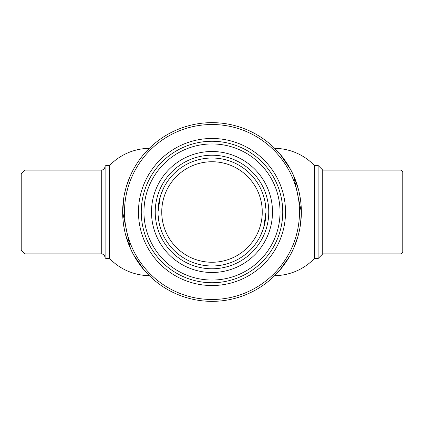 <?xml version="1.0" encoding="UTF-8"?>
<svg xmlns="http://www.w3.org/2000/svg" width="424" height="424" viewBox="0 0 424 424"><rect width="100%" height="100%" fill="white"/><g stroke="black" fill="none" stroke-linecap="round" stroke-linejoin="round"><path stroke-width="0.64" d="M293.62 175.647L301.353 212A89.353 89.353 0 0 1 212 301.353A89.353 89.353 0 0 1 122.647 212A89.353 89.353 0 0 1 212 122.647A89.353 89.353 0 0 1 301.353 212L301.342 210.643M122.653 212.228L122.653 212.705M122.891 218.546L123.278 222.584M123.347 223.157L122.87 218.233M299.487 212A87.487 87.487 0 0 1 212 299.487A87.487 87.487 0 0 1 124.513 212A87.487 87.487 0 0 1 212 124.513A87.487 87.487 0 0 1 299.487 212M138.473 212A73.527 73.527 0 0 1 212 138.473A73.527 73.527 0 0 1 285.527 212A73.527 73.527 0 0 1 212 285.527A73.527 73.527 0 0 1 138.473 212M122.668 210.288L122.674 209.885M122.695 209.191L123.352 200.833M21.2 250.16L21.2 173.84L24.921 170.119L24.921 253.881L21.2 250.16M24.921 253.881L101.241 253.881A3.721 3.721 0 0 1 104.967 257.607L104.967 166.393A3.721 3.721 0 0 1 101.241 170.119L24.921 170.119M104.967 257.607L105.894 258.534L105.894 165.466L104.967 166.393M105.894 258.534L109.62 258.534L109.62 165.466L105.894 165.466M109.62 258.534A55.846 55.846 0 0 0 149.296 275.653L144.149 270.136L133.528 254.734M130.38 248.353L122.647 212M145.745 152.052L149.296 148.347A55.846 55.846 0 0 0 109.62 165.466M126.045 236.391L129.951 247.372M134.837 257.05L137.116 260.744M129.829 247.091L125.568 234.647M123.22 222.091L122.838 217.809M122.653 211.746L123.336 200.955M124.534 193.752L125.748 188.685M126.241 186.926L129.288 178.202M131.382 173.474L132.685 170.856M133.428 169.462L133.708 168.943M134.546 167.453L133.528 169.271M131.467 173.299L130.995 174.301M129.718 177.163L126.32 186.65M123.766 197.918L122.658 213.357M122.955 219.394L123.379 223.4M123.596 224.953L124.502 230.094M126.278 237.202L129.468 246.238M402.8 171.98L402.8 252.02L400.94 253.881L400.94 170.119L402.8 171.98M319.034 216.579L319.034 257.607L318.106 258.534L318.106 165.466L319.034 166.393L319.034 216.579M278.255 271.948L274.704 275.653A55.846 55.846 0 0 0 314.38 258.534L314.38 165.466A55.846 55.846 0 0 0 274.704 148.347L279.851 153.864L290.472 169.266M274.704 275.653L279.437 270.613L289.539 256.403M294.065 247.34L297.961 236.38M300.484 224.407L301.347 212.276L300.664 223.045M297.955 187.609L294.049 176.628M289.163 166.95L286.884 163.256M294.171 176.909L298.432 189.353M300.78 201.909L301.162 206.191M299.466 230.248L298.252 235.315M297.759 237.074L294.712 245.798M292.618 250.526L291.315 253.144M290.572 254.538L290.292 255.057M301.045 204.607L300.621 200.6M300.404 199.047L299.498 193.906M297.722 186.798L294.532 177.762M212 282.734A70.734 70.734 0 0 1 141.266 212A70.734 70.734 0 0 1 212 141.266A70.734 70.734 0 0 1 282.734 212A70.734 70.734 0 0 1 212 282.734M212 280.047A68.047 68.047 0 0 1 143.953 212A68.047 68.047 0 0 1 212 143.953A68.047 68.047 0 0 1 280.047 212A68.047 68.047 0 0 1 212 280.047M212 151.501A60.5 60.5 0 0 1 272.5 212A60.5 60.5 0 0 1 212 272.5A60.5 60.5 0 0 1 151.501 212A60.5 60.5 0 0 1 212 151.501M163.505 235.712L161.899 232.098M160.802 229.119L159.731 225.494M158.836 221.376L158.115 215.254M265.981 212A53.98 53.98 0 0 1 212 265.981A53.98 53.98 0 0 1 158.019 212A53.98 53.98 0 0 1 212 158.019A53.98 53.98 0 0 1 265.981 212L263.728 227.439M263.193 229.124L260.257 236.2M260.495 188.288L262.101 191.902M263.198 194.881L264.269 198.506M265.164 202.624L265.885 208.746M158.019 212L160.272 196.561M160.807 194.876L163.744 187.8M155.226 212A56.774 56.774 0 0 1 212 155.226A56.774 56.774 0 0 1 268.774 212A56.774 56.774 0 0 1 212 268.774A56.774 56.774 0 0 1 155.226 212M161.74 212A50.26 50.26 0 0 1 212 161.74A50.26 50.26 0 0 1 262.26 212A50.26 50.26 0 0 1 212 262.26A50.26 50.26 0 0 1 161.74 212M101.241 253.881L101.241 170.119M400.94 170.119L322.759 170.119L322.759 253.881L319.034 257.607M314.38 165.466L318.106 165.466M314.38 258.534L318.106 258.534M322.759 170.119L319.034 166.393M322.759 253.881L400.94 253.881"/></g></svg>
